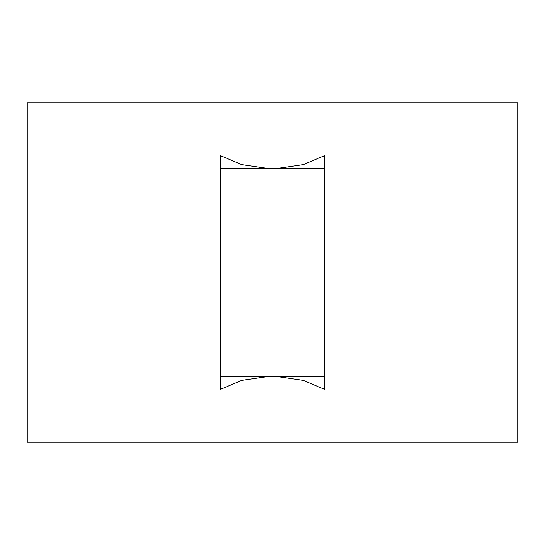 <?xml version="1.0" encoding="UTF-8"?>
<svg xmlns="http://www.w3.org/2000/svg" width="545" height="545" viewBox="0 0 545 545"><rect width="100%" height="100%" fill="white"/><g stroke="black" fill="none" stroke-linecap="round" stroke-linejoin="round"><path stroke-width="0.82" d="M279.149 168.139L303.19 164.651L324.684 155.557L324.684 389.443L303.19 380.349L279.149 376.861M265.851 376.861L241.81 380.349L220.316 389.443L220.316 155.557L241.81 164.651L265.851 168.139M517.75 442.09L27.25 442.09L27.25 102.91L517.75 102.91L517.75 442.09M220.316 376.861L324.684 376.861M220.316 168.139L324.684 168.139"/></g></svg>
